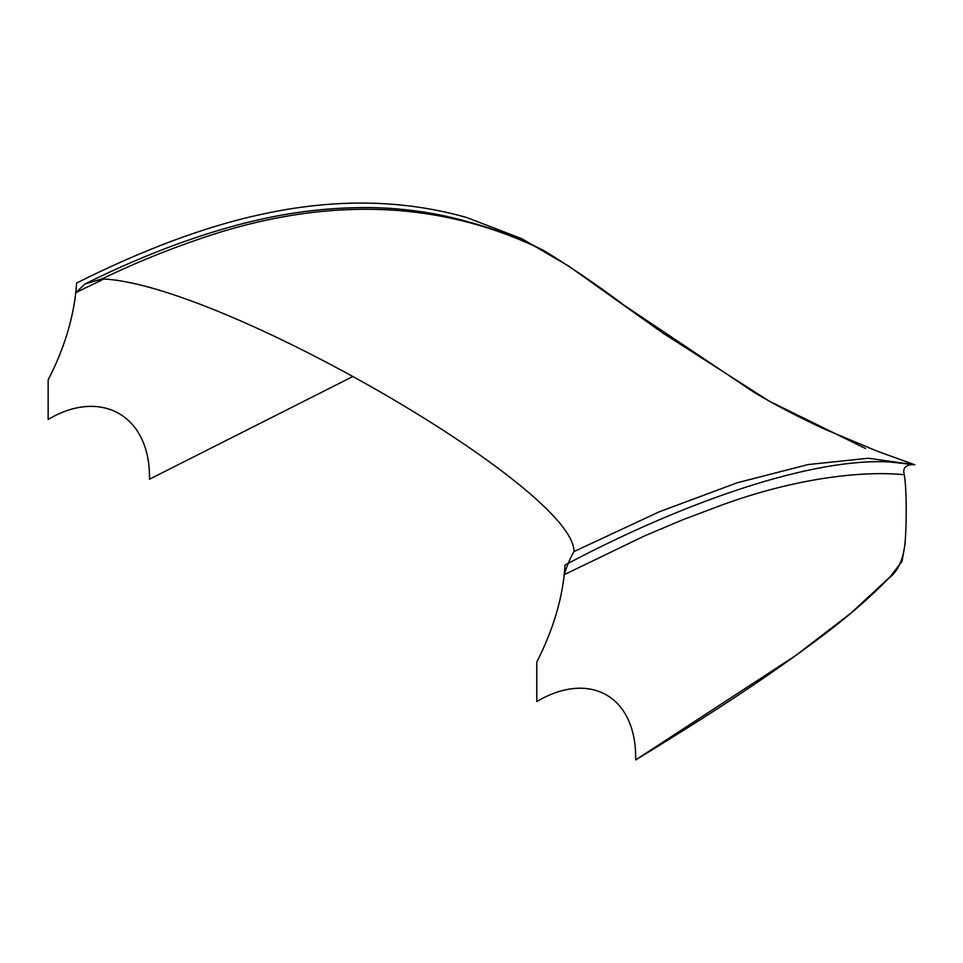 <?xml version="1.0" encoding="UTF-8"?>
<svg xmlns="http://www.w3.org/2000/svg" width="963" height="963" viewBox="0 0 963 963"><rect width="100%" height="100%" fill="white"/><g stroke="black" fill="none" stroke-linecap="round" stroke-linejoin="round"><path stroke-width="1.44" d="M659.258 511.798L737.08 482.824L807.933 464.587L868.325 458.244L914.85 464.78C913.598 464.599 901.067 463.492 904.305 474.747C863.486 470.534 796.064 477.792 721.419 505.19L683.152 519.599L644.837 535.777L564.246 574.658C567.087 565.425 570.349 557.721 574.032 551.546L659.258 511.798M532.948 245.18L543.216 250.224C427.331 193.756 306.788 200.304 191.541 241.725C161.435 252.246 131.546 264.656 101.873 278.945L84.985 283.965L75.8 292.656L103.848 279.029M564.246 574.658C561.056 603.32 551.895 632.438 536.776 662.026C553.701 628.827 563.126 596.494 565.04 565.016C688.437 499.46 815.336 457.329 890.209 462.023L914.85 464.78L877.654 451.37L825.351 429.486C799.278 417.473 775.588 405.146 754.282 392.495L624.397 305.452C596.867 284.771 569.807 266.354 543.216 250.224M101.873 278.945C218.685 282.725 574.068 487.904 574.032 551.546M904.618 546.575L902.018 561.417L890.209 576.741L851.256 612.877L795.835 655.454L635.652 759.927C636.928 696.923 590.463 669.803 536.776 701.533L536.776 662.026L536.776 701.533C590.463 669.803 636.928 696.923 635.652 759.927C719.481 708.72 770.689 674.69 821.523 636.483C846.814 617.608 869.192 598.252 888.656 578.402C898.443 571.023 903.992 558.191 905.304 539.906C906.701 519.851 906.628 488.963 904.305 474.747M865.436 448.469L769.16 401.114L663.266 333.342L568.555 266.017L521.802 238.704L466.742 217.53C335.473 180.274 203.687 219.588 76.607 283.026C74.62 314.456 65.135 346.752 48.15 379.916L48.15 419.435C101.741 387.632 150.758 416.245 149.458 479.225L352.867 376.509L149.458 479.225C150.758 416.245 101.741 387.632 48.15 419.435L48.15 379.916C63.329 350.363 72.538 321.281 75.8 292.656M84.985 283.965C116.728 268.171 148.362 254.557 179.912 243.121L198.691 236.621C219.179 229.916 237.247 224.776 252.908 221.165C291.356 211.884 329.984 207.346 368.829 207.575C393.193 207.791 417.653 210.403 442.198 215.399C474.723 222.441 505.419 232.565 534.284 245.77"/></g></svg>
